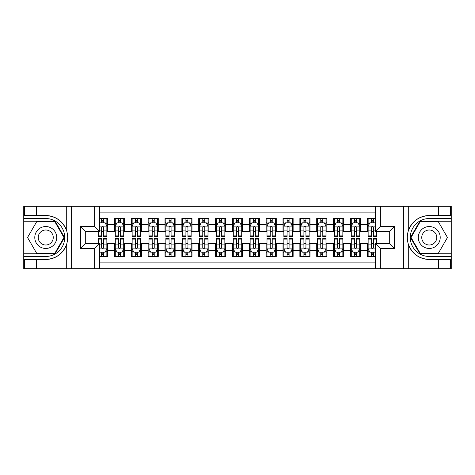 <?xml version="1.0" encoding="UTF-8"?>
<svg xmlns="http://www.w3.org/2000/svg" width="475" height="475" viewBox="0 0 475 475"><rect width="100%" height="100%" fill="white"/><g stroke="black" fill="none" stroke-linecap="round" stroke-linejoin="round"><path stroke-width="0.71" d="M99.691 268.684L375.309 268.684L375.309 243.485L389.298 243.485L389.298 231.515L375.309 231.515L375.309 206.316L99.691 206.316L99.691 231.515L85.702 231.515L85.702 243.485L99.691 243.485L99.691 268.684L36.48 268.684L36.48 259.457L45.748 259.457C56.068 258.833 63.056 253.686 66.714 244.019C68.002 239.679 68.002 235.333 66.714 230.981C63.056 221.314 56.068 216.167 45.748 215.543L36.48 215.543L36.48 206.316L23.75 206.316L23.75 253.769L55.142 253.769L64.535 237.5L55.142 221.231L23.75 221.231M375.309 218.536L367.3 218.536L367.3 224.687L360.561 224.687L360.561 231.432L367.3 231.432L367.3 224.687M360.561 224.687L360.561 218.536L350.443 218.536L350.443 224.687L343.698 224.687L343.698 231.432L350.443 231.432L350.443 224.687M343.698 224.687L343.698 218.536L333.587 218.536L333.587 224.687L326.842 224.687L326.842 231.432L333.587 231.432L333.587 224.687M326.842 224.687L326.842 218.536L316.73 218.536L316.73 224.687L309.985 224.687L309.985 231.432L316.73 231.432L316.73 224.687M309.985 224.687L309.985 218.536L299.873 218.536L299.873 224.687L293.128 224.687L293.128 231.432L299.873 231.432L299.873 224.687M293.128 224.687L293.128 218.536L283.017 218.536L283.017 224.687L276.272 224.687L276.272 231.432L283.017 231.432L283.017 224.687M276.272 224.687L276.272 218.536L266.154 218.536L266.154 224.687L259.415 224.687L259.415 231.432L266.154 231.432L266.154 224.687M259.415 224.687L259.415 218.536L249.298 218.536L249.298 224.687L242.559 224.687L242.559 231.432L249.298 231.432L249.298 224.687M242.559 224.687L242.559 218.536L232.441 218.536L232.441 224.687L225.702 224.687L225.702 231.432L232.441 231.432L232.441 224.687M225.702 224.687L225.702 218.536L215.585 218.536L215.585 224.687L208.846 224.687L208.846 231.432L215.585 231.432L215.585 224.687M208.846 224.687L208.846 218.536L198.728 218.536L198.728 224.687L191.983 224.687L191.983 231.432L198.728 231.432L198.728 224.687M191.983 224.687L191.983 218.536L181.872 218.536L181.872 224.687L175.127 224.687L175.127 231.432L181.872 231.432L181.872 224.687M175.127 224.687L175.127 218.536L165.015 218.536L165.015 224.687L158.27 224.687L158.27 231.432L165.015 231.432L165.015 224.687M158.27 224.687L158.27 218.536L148.158 218.536L148.158 224.687L141.413 224.687L141.413 231.432L148.158 231.432L148.158 224.687M141.413 224.687L141.413 218.536L131.302 218.536L131.302 224.687L124.557 224.687L124.557 231.432L131.302 231.432L131.302 224.687M124.557 224.687L124.557 218.536L114.439 218.536L114.439 231.432L107.7 231.432L107.7 218.536L99.691 218.536M99.691 256.464L107.7 256.464L107.7 243.568L114.439 243.568L114.439 256.464L124.557 256.464L124.557 243.568L131.302 243.568L131.302 250.313L124.557 250.313M131.302 250.313L131.302 256.464L141.413 256.464L141.413 243.568L148.158 243.568L148.158 250.313L141.413 250.313M148.158 250.313L148.158 256.464L158.27 256.464L158.27 243.568L165.015 243.568L165.015 250.313L158.27 250.313M165.015 250.313L165.015 256.464L175.127 256.464L175.127 243.568L181.872 243.568L181.872 250.313L175.127 250.313M181.872 250.313L181.872 256.464L191.983 256.464L191.983 243.568L198.728 243.568L198.728 250.313L191.983 250.313M198.728 250.313L198.728 256.464L208.846 256.464L208.846 243.568L215.585 243.568L215.585 250.313L208.846 250.313M215.585 250.313L215.585 256.464L225.702 256.464L225.702 243.568L232.441 243.568L232.441 250.313L225.702 250.313M232.441 250.313L232.441 256.464L242.559 256.464L242.559 243.568L249.298 243.568L249.298 250.313L242.559 250.313M249.298 250.313L249.298 256.464L259.415 256.464L259.415 243.568L266.154 243.568L266.154 250.313L259.415 250.313M266.154 250.313L266.154 256.464L276.272 256.464L276.272 243.568L283.017 243.568L283.017 250.313L276.272 250.313M283.017 250.313L283.017 256.464L293.128 256.464L293.128 243.568L299.873 243.568L299.873 250.313L293.128 250.313M299.873 250.313L299.873 256.464L309.985 256.464L309.985 243.568L316.73 243.568L316.73 250.313L309.985 250.313M316.73 250.313L316.73 256.464L326.842 256.464L326.842 243.568L333.587 243.568L333.587 250.313L326.842 250.313M333.587 250.313L333.587 256.464L343.698 256.464L343.698 243.568L350.443 243.568L350.443 250.313L343.698 250.313M350.443 250.313L350.443 256.464L360.561 256.464L360.561 243.568L367.3 243.568L367.3 250.313L360.561 250.313M375.309 212.889L99.691 212.889M99.691 262.111L375.309 262.111M367.3 250.313L367.3 256.464L375.309 256.464M85.785 231.515L85.785 243.485M389.215 243.485L389.215 231.515M101.632 222.751L103.651 222.751M106.857 222.751L107.7 222.751M101.632 231.266L103.651 231.266M106.857 231.266L107.7 231.266M101.632 243.734L103.651 243.734M106.857 243.734L107.7 243.734M101.632 252.249L103.651 252.249M106.857 252.249L107.7 252.249M114.439 231.266L115.282 231.266M118.489 231.266L120.513 231.266M123.714 231.266L124.557 231.266M114.439 222.751L115.282 222.751M118.489 222.751L120.513 222.751M123.714 222.751L124.557 222.751M114.439 243.734L115.282 243.734M118.489 243.734L120.513 243.734M123.714 243.734L124.557 243.734M114.439 252.249L115.282 252.249M118.489 252.249L120.513 252.249M123.714 252.249L124.557 252.249M131.302 243.734L132.145 243.734M135.345 243.734L137.37 243.734M140.57 243.734L141.413 243.734M131.302 252.249L132.145 252.249M135.345 252.249L137.37 252.249M140.57 252.249L141.413 252.249M131.302 222.751L132.145 222.751M135.345 222.751L137.37 222.751M140.57 222.751L141.413 222.751M131.302 231.266L132.145 231.266M135.345 231.266L137.37 231.266M140.57 231.266L141.413 231.266M148.158 243.734L149.002 243.734M152.202 243.734L154.227 243.734M157.427 243.734L158.27 243.734M148.158 252.249L149.002 252.249M152.202 252.249L154.227 252.249M157.427 252.249L158.27 252.249M148.158 222.751L149.002 222.751M152.202 222.751L154.227 222.751M157.427 222.751L158.27 222.751M148.158 231.266L149.002 231.266M152.202 231.266L154.227 231.266M157.427 231.266L158.27 231.266M165.015 243.734L165.858 243.734M169.058 243.734L171.083 243.734M174.283 243.734L175.127 243.734M165.015 252.249L165.858 252.249M169.058 252.249L171.083 252.249M174.283 252.249L175.127 252.249M165.015 222.751L165.858 222.751M169.058 222.751L171.083 222.751M174.283 222.751L175.127 222.751M165.015 231.266L165.858 231.266M169.058 231.266L171.083 231.266M174.283 231.266L175.127 231.266M181.872 243.734L182.715 243.734M185.915 243.734L187.94 243.734M191.14 243.734L191.983 243.734M181.872 252.249L182.715 252.249M185.915 252.249L187.94 252.249M191.14 252.249L191.983 252.249M181.872 222.751L182.715 222.751M185.915 222.751L187.94 222.751M191.14 222.751L191.983 222.751M181.872 231.266L182.715 231.266M185.915 231.266L187.94 231.266M191.14 231.266L191.983 231.266M198.728 243.734L199.571 243.734M202.772 243.734L204.796 243.734M208.002 243.734L208.846 243.734M198.728 252.249L199.571 252.249M202.772 252.249L204.796 252.249M208.002 252.249L208.846 252.249M198.728 222.751L199.571 222.751M202.772 222.751L204.796 222.751M208.002 222.751L208.846 222.751M198.728 231.266L199.571 231.266M202.772 231.266L204.796 231.266M208.002 231.266L208.846 231.266M215.585 243.734L216.428 243.734M219.634 243.734L221.653 243.734M224.859 243.734L225.702 243.734M215.585 252.249L216.428 252.249M219.634 252.249L221.653 252.249M224.859 252.249L225.702 252.249M215.585 222.751L216.428 222.751M219.634 222.751L221.653 222.751M224.859 222.751L225.702 222.751M215.585 231.266L216.428 231.266M219.634 231.266L221.653 231.266M224.859 231.266L225.702 231.266M232.441 243.734L233.284 243.734M236.491 243.734L238.509 243.734M241.716 243.734L242.559 243.734M232.441 252.249L233.284 252.249M236.491 252.249L238.509 252.249M241.716 252.249L242.559 252.249M232.441 222.751L233.284 222.751M236.491 222.751L238.509 222.751M241.716 222.751L242.559 222.751M232.441 231.266L233.284 231.266M236.491 231.266L238.509 231.266M241.716 231.266L242.559 231.266M249.298 243.734L250.141 243.734M253.347 243.734L255.366 243.734M258.572 243.734L259.415 243.734M249.298 252.249L250.141 252.249M253.347 252.249L255.366 252.249M258.572 252.249L259.415 252.249M249.298 222.751L250.141 222.751M253.347 222.751L255.366 222.751M258.572 222.751L259.415 222.751M249.298 231.266L250.141 231.266M253.347 231.266L255.366 231.266M258.572 231.266L259.415 231.266M266.154 243.734L266.998 243.734M270.204 243.734L272.228 243.734M275.429 243.734L276.272 243.734M266.154 252.249L266.998 252.249M270.204 252.249L272.228 252.249M275.429 252.249L276.272 252.249M266.154 222.751L266.998 222.751M270.204 222.751L272.228 222.751M275.429 222.751L276.272 222.751M266.154 231.266L266.998 231.266M270.204 231.266L272.228 231.266M275.429 231.266L276.272 231.266M283.017 243.734L283.86 243.734M287.06 243.734L289.085 243.734M292.285 243.734L293.128 243.734M283.017 252.249L283.86 252.249M287.06 252.249L289.085 252.249M292.285 252.249L293.128 252.249M283.017 222.751L283.86 222.751M287.06 222.751L289.085 222.751M292.285 222.751L293.128 222.751M283.017 231.266L283.86 231.266M287.06 231.266L289.085 231.266M292.285 231.266L293.128 231.266M299.873 243.734L300.717 243.734M303.917 243.734L305.942 243.734M309.142 243.734L309.985 243.734M299.873 252.249L300.717 252.249M303.917 252.249L305.942 252.249M309.142 252.249L309.985 252.249M299.873 222.751L300.717 222.751M303.917 222.751L305.942 222.751M309.142 222.751L309.985 222.751M299.873 231.266L300.717 231.266M303.917 231.266L305.942 231.266M309.142 231.266L309.985 231.266M316.73 243.734L317.573 243.734M320.773 243.734L322.798 243.734M325.998 243.734L326.842 243.734M316.73 252.249L317.573 252.249M320.773 252.249L322.798 252.249M325.998 252.249L326.842 252.249M316.73 222.751L317.573 222.751M320.773 222.751L322.798 222.751M325.998 222.751L326.842 222.751M316.73 231.266L317.573 231.266M320.773 231.266L322.798 231.266M325.998 231.266L326.842 231.266M333.587 243.734L334.43 243.734M337.63 243.734L339.655 243.734M342.855 243.734L343.698 243.734M333.587 252.249L334.43 252.249M337.63 252.249L339.655 252.249M342.855 252.249L343.698 252.249M333.587 222.751L334.43 222.751M337.63 222.751L339.655 222.751M342.855 222.751L343.698 222.751M333.587 231.266L334.43 231.266M337.63 231.266L339.655 231.266M342.855 231.266L343.698 231.266M350.443 243.734L351.286 243.734M354.487 243.734L356.511 243.734M359.718 243.734L360.561 243.734M350.443 252.249L351.286 252.249M354.487 252.249L356.511 252.249M359.718 252.249L360.561 252.249M350.443 222.751L351.286 222.751M354.487 222.751L356.511 222.751M359.718 222.751L360.561 222.751M350.443 231.266L351.286 231.266M354.487 231.266L356.511 231.266M359.718 231.266L360.561 231.266M367.3 243.734L368.143 243.734M371.349 243.734L373.368 243.734M367.3 252.249L368.143 252.249M371.349 252.249L373.368 252.249M367.3 222.751L368.143 222.751M371.349 222.751L373.368 222.751M367.3 231.266L368.143 231.266M371.349 231.266L373.368 231.266M103.651 220.727L101.632 220.727M98.426 235.113L98.426 236.491L101.632 236.491L101.632 235.113L98.426 235.113L98.426 231.515M105.634 223.761L106.857 223.761L106.857 236.491L103.651 236.491L103.651 227.472C102.98 226.171 102.303 226.171 101.632 227.472L101.632 235.113M106.857 223.761L106.857 218.536M106.857 226.207L105.171 222.834L100.112 222.834L99.691 223.678M101.632 222.834L101.632 218.536M103.651 218.536L103.651 222.834M101.632 254.273L103.651 254.273M99.691 251.322L100.112 252.166L105.171 252.166L106.857 248.793L106.857 238.509L103.651 238.509L103.651 239.887L106.857 239.887M106.857 248.793L106.857 256.464M98.426 243.485L98.426 238.509L101.632 238.509L101.632 247.528C102.303 248.829 102.98 248.829 103.651 247.528L103.651 239.887M103.651 252.166L103.651 256.464M101.632 256.464L101.632 252.166M51.229 228.012A10.955 10.955 0 0 0 36.26 232.02A10.955 10.955 0 0 0 40.268 246.988A10.955 10.955 0 0 0 55.237 242.98A10.955 10.955 0 0 0 51.229 228.012M49.501 231.004A7.499 7.499 0 0 0 39.253 233.748A7.499 7.499 0 0 0 41.996 243.996A7.499 7.499 0 0 0 52.244 241.252A7.499 7.499 0 0 0 49.501 231.004M54.851 253.264L36.646 253.264L27.55 237.5L36.646 221.736L54.851 221.736L63.947 237.5L54.851 253.264M434.732 228.012A10.955 10.955 0 0 0 419.763 232.02A10.955 10.955 0 0 0 423.771 246.988A10.955 10.955 0 0 0 438.74 242.98A10.955 10.955 0 0 0 434.732 228.012M433.004 231.004A7.499 7.499 0 0 0 422.756 233.748A7.499 7.499 0 0 0 425.499 243.996A7.499 7.499 0 0 0 435.747 241.252A7.499 7.499 0 0 0 433.004 231.004M438.354 253.264L420.149 253.264L411.053 237.5L420.149 221.736L438.354 221.736L447.45 237.5L438.354 253.264M94.632 268.684L94.632 248.544L80.643 248.544L80.643 226.456L94.632 226.456L94.632 206.316L71.624 206.316L71.624 268.684M45.748 215.543A21.957 21.957 0 0 1 66.714 230.981L66.714 206.316L36.48 206.316M36.48 268.684L23.75 268.684L23.75 253.769M23.75 256.464L45.748 256.464A18.964 18.964 0 0 0 64.713 237.5A18.964 18.964 0 0 0 45.748 218.536L23.75 218.536M45.748 259.457A21.957 21.957 0 0 0 66.714 244.019L66.714 268.684M66.714 206.316L71.624 206.316M94.632 206.316L99.691 206.316M36.48 259.457L24.676 259.457L24.676 268.684M36.48 215.543L24.676 215.543L24.676 206.316M94.632 248.544L99.691 243.485M80.643 248.544L85.702 243.485M80.643 226.456L85.702 231.515M94.632 226.456L99.691 231.515M375.309 206.316L438.52 206.316L438.52 215.543L429.252 215.543C418.932 216.167 411.944 221.314 408.286 230.981C406.998 235.321 406.998 239.667 408.286 244.019C411.944 253.686 418.932 258.833 429.252 259.457L438.52 259.457L438.52 268.684L451.25 268.684L451.25 221.231L419.858 221.231L410.465 237.5L419.858 253.769L451.25 253.769M380.368 206.316L380.368 226.456L394.357 226.456L394.357 248.544L380.368 248.544L380.368 268.684L403.376 268.684L403.376 206.316M408.286 244.019L408.286 268.684L438.52 268.684M438.52 206.316L451.25 206.316L451.25 221.231M451.25 218.536L429.252 218.536A18.964 18.964 0 0 0 410.287 237.5A18.964 18.964 0 0 0 429.252 256.464L451.25 256.464M429.252 215.543A21.957 21.957 0 0 0 407.295 237.5A21.957 21.957 0 0 0 429.252 259.457M408.286 268.684L403.376 268.684M380.368 268.684L375.309 268.684M438.52 215.543L450.324 215.543L450.324 206.316M438.52 259.457L450.324 259.457L450.324 268.684M380.368 226.456L375.309 231.515M394.357 226.456L389.298 231.515M394.357 248.544L389.298 243.485M380.368 248.544L375.309 243.485M120.513 220.727L118.489 220.727M123.714 235.113L120.513 235.113L120.513 236.491L123.714 236.491L123.714 226.207L122.028 222.834L116.969 222.834L115.282 226.207L115.282 236.491L118.489 236.491L118.489 235.113L115.282 235.113M115.282 226.207L115.282 218.536M123.714 226.207L123.714 218.536M118.489 222.834L118.489 218.536M120.513 218.536L120.513 222.834M120.513 235.113L120.513 227.472C119.837 226.171 119.166 226.171 118.489 227.472L118.489 235.113M137.37 220.727L135.345 220.727M140.57 235.113L137.37 235.113L137.37 236.491L140.57 236.491L140.57 226.207L138.884 222.834L133.825 222.834L132.145 226.207L132.145 236.491L135.345 236.491L135.345 235.113L132.145 235.113M132.145 226.207L132.145 218.536M140.57 226.207L140.57 218.536M135.345 222.834L135.345 218.536M137.37 218.536L137.37 222.834M137.37 235.113L137.37 227.472C136.693 226.171 136.022 226.171 135.345 227.472L135.345 235.113M154.227 220.727L152.202 220.727M157.427 235.113L154.227 235.113L154.227 236.491L157.427 236.491L157.427 226.207L155.741 222.834L150.688 222.834L149.002 226.207L149.002 236.491L152.202 236.491L152.202 235.113L149.002 235.113M149.002 226.207L149.002 218.536M157.427 226.207L157.427 218.536M152.202 222.834L152.202 218.536M154.227 218.536L154.227 222.834M154.227 235.113L154.227 227.472C153.55 226.171 152.879 226.171 152.202 227.472L152.202 235.113M171.083 220.727L169.058 220.727M174.283 235.113L171.083 235.113L171.083 236.491L174.283 236.491L174.283 226.207L172.597 222.834L167.544 222.834L165.858 226.207L165.858 236.491L169.058 236.491L169.058 235.113L165.858 235.113M165.858 226.207L165.858 218.536M174.283 226.207L174.283 218.536M169.058 222.834L169.058 218.536M171.083 218.536L171.083 222.834M171.083 235.113L171.083 227.472C170.406 226.171 169.735 226.171 169.058 227.472L169.058 235.113M118.489 254.273L120.513 254.273M115.282 239.887L118.489 239.887L118.489 238.509L115.282 238.509L115.282 248.793L116.969 252.166L122.028 252.166L123.714 248.793L123.714 238.509L120.513 238.509L120.513 239.887L123.714 239.887M123.714 248.793L123.714 256.464M115.282 248.793L115.282 256.464M120.513 252.166L120.513 256.464M118.489 256.464L118.489 252.166M118.489 239.887L118.489 247.528C119.16 248.829 119.837 248.829 120.513 247.528L120.513 239.887M135.345 254.273L137.37 254.273M132.145 239.887L135.345 239.887L135.345 238.509L132.145 238.509L132.145 248.793L133.825 252.166L138.884 252.166L140.57 248.793L140.57 238.509L137.37 238.509L137.37 239.887L140.57 239.887M140.57 248.793L140.57 256.464M132.145 248.793L132.145 256.464M137.37 252.166L137.37 256.464M135.345 256.464L135.345 252.166M135.345 239.887L135.345 247.528C136.016 248.829 136.693 248.829 137.37 247.528L137.37 239.887M152.202 254.273L154.227 254.273M149.002 239.887L152.202 239.887L152.202 238.509L149.002 238.509L149.002 248.793L150.688 252.166L155.741 252.166L157.427 248.793L157.427 238.509L154.227 238.509L154.227 239.887L157.427 239.887M157.427 248.793L157.427 256.464M149.002 248.793L149.002 256.464M154.227 252.166L154.227 256.464M152.202 256.464L152.202 252.166M152.202 239.887L152.202 247.528C152.873 248.829 153.55 248.829 154.227 247.528L154.227 239.887M169.058 254.273L171.083 254.273M165.858 239.887L169.058 239.887L169.058 238.509L165.858 238.509L165.858 248.793L167.544 252.166L172.597 252.166L174.283 248.793L174.283 238.509L171.083 238.509L171.083 239.887L174.283 239.887M174.283 248.793L174.283 256.464M165.858 248.793L165.858 256.464M171.083 252.166L171.083 256.464M169.058 256.464L169.058 252.166M169.058 239.887L169.058 247.528C169.735 248.829 170.406 248.829 171.083 247.528L171.083 239.887M187.94 220.727L185.915 220.727M191.14 235.113L187.94 235.113L187.94 236.491L191.14 236.491L191.14 226.207L189.46 222.834L184.401 222.834L182.715 226.207L182.715 236.491L185.915 236.491L185.915 235.113L182.715 235.113M182.715 226.207L182.715 218.536M191.14 226.207L191.14 218.536M185.915 222.834L185.915 218.536M187.94 218.536L187.94 222.834M187.94 235.113L187.94 227.472C187.269 226.171 186.592 226.171 185.915 227.472L185.915 235.113M185.915 254.273L187.94 254.273M182.715 239.887L185.915 239.887L185.915 238.509L182.715 238.509L182.715 248.793L184.401 252.166L189.46 252.166L191.14 248.793L191.14 238.509L187.94 238.509L187.94 239.887L191.14 239.887M191.14 248.793L191.14 256.464M182.715 248.793L182.715 256.464M187.94 252.166L187.94 256.464M185.915 256.464L185.915 252.166M185.915 239.887L185.915 247.528C186.592 248.829 187.263 248.829 187.94 247.528L187.94 239.887M204.796 220.727L202.772 220.727M208.002 235.113L204.796 235.113L204.796 236.491L208.002 236.491L208.002 226.207L206.316 222.834L201.257 222.834L199.571 226.207L199.571 236.491L202.772 236.491L202.772 235.113L199.571 235.113M199.571 226.207L199.571 218.536M208.002 226.207L208.002 218.536M202.772 222.834L202.772 218.536M204.796 218.536L204.796 222.834M204.796 235.113L204.796 227.472C204.125 226.171 203.448 226.171 202.772 227.472L202.772 235.113M202.772 254.273L204.796 254.273M199.571 239.887L202.772 239.887L202.772 238.509L199.571 238.509L199.571 248.793L201.257 252.166L206.316 252.166L208.002 248.793L208.002 238.509L204.796 238.509L204.796 239.887L208.002 239.887M208.002 248.793L208.002 256.464M199.571 248.793L199.571 256.464M204.796 252.166L204.796 256.464M202.772 256.464L202.772 252.166M202.772 239.887L202.772 247.528C203.448 248.829 204.119 248.829 204.796 247.528L204.796 239.887M221.653 220.727L219.634 220.727M224.859 235.113L221.653 235.113L221.653 236.491L224.859 236.491L224.859 226.207L223.173 222.834L218.114 222.834L216.428 226.207L216.428 236.491L219.634 236.491L219.634 235.113L216.428 235.113M216.428 226.207L216.428 218.536M224.859 226.207L224.859 218.536M219.634 222.834L219.634 218.536M221.653 218.536L221.653 222.834M221.653 235.113L221.653 227.472C220.982 226.171 220.305 226.171 219.634 227.472L219.634 235.113M219.634 254.273L221.653 254.273M216.428 239.887L219.634 239.887L219.634 238.509L216.428 238.509L216.428 248.793L218.114 252.166L223.173 252.166L224.859 248.793L224.859 238.509L221.653 238.509L221.653 239.887L224.859 239.887M224.859 248.793L224.859 256.464M216.428 248.793L216.428 256.464M221.653 252.166L221.653 256.464M219.634 256.464L219.634 252.166M219.634 239.887L219.634 247.528C220.305 248.829 220.982 248.829 221.653 247.528L221.653 239.887M238.509 220.727L236.491 220.727M241.716 235.113L238.509 235.113L238.509 236.491L241.716 236.491L241.716 226.207L240.029 222.834L234.971 222.834L233.284 226.207L233.284 236.491L236.491 236.491L236.491 235.113L233.284 235.113M233.284 226.207L233.284 218.536M241.716 226.207L241.716 218.536M236.491 222.834L236.491 218.536M238.509 218.536L238.509 222.834M238.509 235.113L238.509 227.472C237.838 226.171 237.162 226.171 236.491 227.472L236.491 235.113M236.491 254.273L238.509 254.273M233.284 239.887L236.491 239.887L236.491 238.509L233.284 238.509L233.284 248.793L234.971 252.166L240.029 252.166L241.716 248.793L241.716 238.509L238.509 238.509L238.509 239.887L241.716 239.887M241.716 248.793L241.716 256.464M233.284 248.793L233.284 256.464M238.509 252.166L238.509 256.464M236.491 256.464L236.491 252.166M236.491 239.887L236.491 247.528C237.162 248.829 237.838 248.829 238.509 247.528L238.509 239.887M255.366 220.727L253.347 220.727M258.572 235.113L255.366 235.113L255.366 236.491L258.572 236.491L258.572 226.207L256.886 222.834L251.827 222.834L250.141 226.207L250.141 236.491L253.347 236.491L253.347 235.113L250.141 235.113M250.141 226.207L250.141 218.536M258.572 226.207L258.572 218.536M253.347 222.834L253.347 218.536M255.366 218.536L255.366 222.834M255.366 235.113L255.366 227.472C254.695 226.171 254.018 226.171 253.347 227.472L253.347 235.113M253.347 254.273L255.366 254.273M250.141 239.887L253.347 239.887L253.347 238.509L250.141 238.509L250.141 248.793L251.827 252.166L256.886 252.166L258.572 248.793L258.572 238.509L255.366 238.509L255.366 239.887L258.572 239.887M258.572 248.793L258.572 256.464M250.141 248.793L250.141 256.464M255.366 252.166L255.366 256.464M253.347 256.464L253.347 252.166M253.347 239.887L253.347 247.528C254.018 248.829 254.695 248.829 255.366 247.528L255.366 239.887M272.228 220.727L270.204 220.727M275.429 235.113L272.228 235.113L272.228 236.491L275.429 236.491L275.429 226.207L273.743 222.834L268.684 222.834L266.998 226.207L266.998 236.491L270.204 236.491L270.204 235.113L266.998 235.113M266.998 226.207L266.998 218.536M275.429 226.207L275.429 218.536M270.204 222.834L270.204 218.536M272.228 218.536L272.228 222.834M272.228 235.113L272.228 227.472C271.552 226.171 270.881 226.171 270.204 227.472L270.204 235.113M270.204 254.273L272.228 254.273M266.998 239.887L270.204 239.887L270.204 238.509L266.998 238.509L266.998 248.793L268.684 252.166L273.743 252.166L275.429 248.793L275.429 238.509L272.228 238.509L272.228 239.887L275.429 239.887M275.429 248.793L275.429 256.464M266.998 248.793L266.998 256.464M272.228 252.166L272.228 256.464M270.204 256.464L270.204 252.166M270.204 239.887L270.204 247.528C270.875 248.829 271.552 248.829 272.228 247.528L272.228 239.887M289.085 220.727L287.06 220.727M292.285 235.113L289.085 235.113L289.085 236.491L292.285 236.491L292.285 226.207L290.599 222.834L285.54 222.834L283.86 226.207L283.86 236.491L287.06 236.491L287.06 235.113L283.86 235.113M283.86 226.207L283.86 218.536M292.285 226.207L292.285 218.536M287.06 222.834L287.06 218.536M289.085 218.536L289.085 222.834M289.085 235.113L289.085 227.472C288.408 226.171 287.737 226.171 287.06 227.472L287.06 235.113M287.06 254.273L289.085 254.273M283.86 239.887L287.06 239.887L287.06 238.509L283.86 238.509L283.86 248.793L285.54 252.166L290.599 252.166L292.285 248.793L292.285 238.509L289.085 238.509L289.085 239.887L292.285 239.887M292.285 248.793L292.285 256.464M283.86 248.793L283.86 256.464M289.085 252.166L289.085 256.464M287.06 256.464L287.06 252.166M287.06 239.887L287.06 247.528C287.731 248.829 288.408 248.829 289.085 247.528L289.085 239.887M305.942 220.727L303.917 220.727M309.142 235.113L305.942 235.113L305.942 236.491L309.142 236.491L309.142 226.207L307.456 222.834L302.403 222.834L300.717 226.207L300.717 236.491L303.917 236.491L303.917 235.113L300.717 235.113M300.717 226.207L300.717 218.536M309.142 226.207L309.142 218.536M303.917 222.834L303.917 218.536M305.942 218.536L305.942 222.834M305.942 235.113L305.942 227.472C305.265 226.171 304.594 226.171 303.917 227.472L303.917 235.113M303.917 254.273L305.942 254.273M300.717 239.887L303.917 239.887L303.917 238.509L300.717 238.509L300.717 248.793L302.403 252.166L307.456 252.166L309.142 248.793L309.142 238.509L305.942 238.509L305.942 239.887L309.142 239.887M309.142 248.793L309.142 256.464M300.717 248.793L300.717 256.464M305.942 252.166L305.942 256.464M303.917 256.464L303.917 252.166M303.917 239.887L303.917 247.528C304.594 248.829 305.265 248.829 305.942 247.528L305.942 239.887M322.798 220.727L320.773 220.727M325.998 235.113L322.798 235.113L322.798 236.491L325.998 236.491L325.998 226.207L324.312 222.834L319.259 222.834L317.573 226.207L317.573 236.491L320.773 236.491L320.773 235.113L317.573 235.113M317.573 226.207L317.573 218.536M325.998 226.207L325.998 218.536M320.773 222.834L320.773 218.536M322.798 218.536L322.798 222.834M322.798 235.113L322.798 227.472C322.127 226.171 321.45 226.171 320.773 227.472L320.773 235.113M320.773 254.273L322.798 254.273M317.573 239.887L320.773 239.887L320.773 238.509L317.573 238.509L317.573 248.793L319.259 252.166L324.312 252.166L325.998 248.793L325.998 238.509L322.798 238.509L322.798 239.887L325.998 239.887M325.998 248.793L325.998 256.464M317.573 248.793L317.573 256.464M322.798 252.166L322.798 256.464M320.773 256.464L320.773 252.166M320.773 239.887L320.773 247.528C321.45 248.829 322.121 248.829 322.798 247.528L322.798 239.887M339.655 220.727L337.63 220.727M342.855 235.113L339.655 235.113L339.655 236.491L342.855 236.491L342.855 226.207L341.175 222.834L336.116 222.834L334.43 226.207L334.43 236.491L337.63 236.491L337.63 235.113L334.43 235.113M334.43 226.207L334.43 218.536M342.855 226.207L342.855 218.536M337.63 222.834L337.63 218.536M339.655 218.536L339.655 222.834M339.655 235.113L339.655 227.472C338.984 226.171 338.307 226.171 337.63 227.472L337.63 235.113M337.63 254.273L339.655 254.273M334.43 239.887L337.63 239.887L337.63 238.509L334.43 238.509L334.43 248.793L336.116 252.166L341.175 252.166L342.855 248.793L342.855 238.509L339.655 238.509L339.655 239.887L342.855 239.887M342.855 248.793L342.855 256.464M334.43 248.793L334.43 256.464M339.655 252.166L339.655 256.464M337.63 256.464L337.63 252.166M337.63 239.887L337.63 247.528C338.307 248.829 338.978 248.829 339.655 247.528L339.655 239.887M356.511 220.727L354.487 220.727M359.718 235.113L356.511 235.113L356.511 236.491L359.718 236.491L359.718 226.207L358.031 222.834L352.973 222.834L351.286 226.207L351.286 236.491L354.487 236.491L354.487 235.113L351.286 235.113M351.286 226.207L351.286 218.536M359.718 226.207L359.718 218.536M354.487 222.834L354.487 218.536M356.511 218.536L356.511 222.834M356.511 235.113L356.511 227.472C355.84 226.171 355.163 226.171 354.487 227.472L354.487 235.113M354.487 254.273L356.511 254.273M351.286 239.887L354.487 239.887L354.487 238.509L351.286 238.509L351.286 248.793L352.973 252.166L358.031 252.166L359.718 248.793L359.718 238.509L356.511 238.509L356.511 239.887L359.718 239.887M359.718 248.793L359.718 256.464M351.286 248.793L351.286 256.464M356.511 252.166L356.511 256.464M354.487 256.464L354.487 252.166M354.487 239.887L354.487 247.528C355.163 248.829 355.834 248.829 356.511 247.528L356.511 239.887M373.368 220.727L371.349 220.727M375.309 223.678L374.888 222.834L369.829 222.834L368.143 226.207L368.143 236.491L371.349 236.491L371.349 235.113L368.143 235.113M368.143 226.207L368.143 218.536M376.574 231.515L376.574 236.491L373.368 236.491L373.368 227.472C372.697 226.171 372.02 226.171 371.349 227.472L371.349 235.113M371.349 222.834L371.349 218.536M373.368 218.536L373.368 222.834M371.349 254.273L373.368 254.273M376.574 239.887L376.574 238.509L373.368 238.509L373.368 239.887L376.574 239.887L376.574 243.485M369.366 251.239L368.143 251.239L368.143 238.509L371.349 238.509L371.349 247.528C372.02 248.829 372.697 248.829 373.368 247.528L373.368 239.887M368.143 251.239L368.143 256.464M368.143 248.793L369.829 252.166L374.888 252.166L375.309 251.322M373.368 252.166L373.368 256.464M371.349 256.464L371.349 252.166M114.439 250.313L107.7 250.313M114.439 224.687L107.7 224.687M106.816 226.124L99.691 226.124M106.857 235.113L103.651 235.113M101.632 230.114L99.691 230.114M106.857 230.114L103.651 230.114M103.651 221.801L101.632 221.801M99.691 248.876L106.816 248.876M106.857 251.239L105.634 251.239M98.426 239.887L101.632 239.887M103.651 244.886L106.857 244.886M99.691 244.886L101.632 244.886M101.632 253.199L103.651 253.199M408.286 206.316L408.286 230.981M123.672 226.124L115.33 226.124M115.282 223.761L116.506 223.761M122.491 223.761L123.714 223.761M118.489 230.114L115.282 230.114M123.714 230.114L120.513 230.114M120.513 221.801L118.489 221.801M140.529 226.124L132.187 226.124M132.145 223.761L133.362 223.761M139.347 223.761L140.57 223.761M135.345 230.114L132.145 230.114M140.57 230.114L137.37 230.114M137.37 221.801L135.345 221.801M157.385 226.124L149.043 226.124M149.002 223.761L150.219 223.761M156.204 223.761L157.427 223.761M152.202 230.114L149.002 230.114M157.427 230.114L154.227 230.114M154.227 221.801L152.202 221.801M174.242 226.124L165.9 226.124M165.858 223.761L167.081 223.761M173.066 223.761L174.283 223.761M169.058 230.114L165.858 230.114M174.283 230.114L171.083 230.114M171.083 221.801L169.058 221.801M115.33 248.876L123.672 248.876M123.714 251.239L122.491 251.239M116.506 251.239L115.282 251.239M120.513 244.886L123.714 244.886M115.282 244.886L118.489 244.886M118.489 253.199L120.513 253.199M132.187 248.876L140.529 248.876M140.57 251.239L139.347 251.239M133.362 251.239L132.145 251.239M137.37 244.886L140.57 244.886M132.145 244.886L135.345 244.886M135.345 253.199L137.37 253.199M149.043 248.876L157.385 248.876M157.427 251.239L156.204 251.239M150.219 251.239L149.002 251.239M154.227 244.886L157.427 244.886M149.002 244.886L152.202 244.886M152.202 253.199L154.227 253.199M165.9 248.876L174.242 248.876M174.283 251.239L173.066 251.239M167.081 251.239L165.858 251.239M171.083 244.886L174.283 244.886M165.858 244.886L169.058 244.886M169.058 253.199L171.083 253.199M191.098 226.124L182.756 226.124M182.715 223.761L183.938 223.761M189.923 223.761L191.14 223.761M185.915 230.114L182.715 230.114M191.14 230.114L187.94 230.114M187.94 221.801L185.915 221.801M182.756 248.876L191.098 248.876M191.14 251.239L189.923 251.239M183.938 251.239L182.715 251.239M187.94 244.886L191.14 244.886M182.715 244.886L185.915 244.886M185.915 253.199L187.94 253.199M207.955 226.124L199.613 226.124M199.571 223.761L200.794 223.761M206.779 223.761L208.002 223.761M202.772 230.114L199.571 230.114M208.002 230.114L204.796 230.114M204.796 221.801L202.772 221.801M199.613 248.876L207.955 248.876M208.002 251.239L206.779 251.239M200.794 251.239L199.571 251.239M204.796 244.886L208.002 244.886M199.571 244.886L202.772 244.886M202.772 253.199L204.796 253.199M224.817 226.124L216.469 226.124M216.428 223.761L217.651 223.761M223.636 223.761L224.859 223.761M219.634 230.114L216.428 230.114M224.859 230.114L221.653 230.114M221.653 221.801L219.634 221.801M216.469 248.876L224.817 248.876M224.859 251.239L223.636 251.239M217.651 251.239L216.428 251.239M221.653 244.886L224.859 244.886M216.428 244.886L219.634 244.886M219.634 253.199L221.653 253.199M241.674 226.124L233.326 226.124M233.284 223.761L234.507 223.761M240.493 223.761L241.716 223.761M236.491 230.114L233.284 230.114M241.716 230.114L238.509 230.114M238.509 221.801L236.491 221.801M233.326 248.876L241.674 248.876M241.716 251.239L240.493 251.239M234.507 251.239L233.284 251.239M238.509 244.886L241.716 244.886M233.284 244.886L236.491 244.886M236.491 253.199L238.509 253.199M258.531 226.124L250.183 226.124M250.141 223.761L251.364 223.761M257.349 223.761L258.572 223.761M253.347 230.114L250.141 230.114M258.572 230.114L255.366 230.114M255.366 221.801L253.347 221.801M250.183 248.876L258.531 248.876M258.572 251.239L257.349 251.239M251.364 251.239L250.141 251.239M255.366 244.886L258.572 244.886M250.141 244.886L253.347 244.886M253.347 253.199L255.366 253.199M275.387 226.124L267.045 226.124M266.998 223.761L268.221 223.761M274.206 223.761L275.429 223.761M270.204 230.114L266.998 230.114M275.429 230.114L272.228 230.114M272.228 221.801L270.204 221.801M267.045 248.876L275.387 248.876M275.429 251.239L274.206 251.239M268.221 251.239L266.998 251.239M272.228 244.886L275.429 244.886M266.998 244.886L270.204 244.886M270.204 253.199L272.228 253.199M292.244 226.124L283.902 226.124M283.86 223.761L285.077 223.761M291.062 223.761L292.285 223.761M287.06 230.114L283.86 230.114M292.285 230.114L289.085 230.114M289.085 221.801L287.06 221.801M283.902 248.876L292.244 248.876M292.285 251.239L291.062 251.239M285.077 251.239L283.86 251.239M289.085 244.886L292.285 244.886M283.86 244.886L287.06 244.886M287.06 253.199L289.085 253.199M309.1 226.124L300.758 226.124M300.717 223.761L301.934 223.761M307.919 223.761L309.142 223.761M303.917 230.114L300.717 230.114M309.142 230.114L305.942 230.114M305.942 221.801L303.917 221.801M300.758 248.876L309.1 248.876M309.142 251.239L307.919 251.239M301.934 251.239L300.717 251.239M305.942 244.886L309.142 244.886M300.717 244.886L303.917 244.886M303.917 253.199L305.942 253.199M325.957 226.124L317.615 226.124M317.573 223.761L318.796 223.761M324.781 223.761L325.998 223.761M320.773 230.114L317.573 230.114M325.998 230.114L322.798 230.114M322.798 221.801L320.773 221.801M317.615 248.876L325.957 248.876M325.998 251.239L324.781 251.239M318.796 251.239L317.573 251.239M322.798 244.886L325.998 244.886M317.573 244.886L320.773 244.886M320.773 253.199L322.798 253.199M342.813 226.124L334.471 226.124M334.43 223.761L335.653 223.761M341.638 223.761L342.855 223.761M337.63 230.114L334.43 230.114M342.855 230.114L339.655 230.114M339.655 221.801L337.63 221.801M334.471 248.876L342.813 248.876M342.855 251.239L341.638 251.239M335.653 251.239L334.43 251.239M339.655 244.886L342.855 244.886M334.43 244.886L337.63 244.886M337.63 253.199L339.655 253.199M359.67 226.124L351.328 226.124M351.286 223.761L352.509 223.761M358.494 223.761L359.718 223.761M354.487 230.114L351.286 230.114M359.718 230.114L356.511 230.114M356.511 221.801L354.487 221.801M351.328 248.876L359.67 248.876M359.718 251.239L358.494 251.239M352.509 251.239L351.286 251.239M356.511 244.886L359.718 244.886M351.286 244.886L354.487 244.886M354.487 253.199L356.511 253.199M375.309 226.124L368.184 226.124M368.143 223.761L369.366 223.761M376.574 235.113L373.368 235.113M371.349 230.114L368.143 230.114M375.309 230.114L373.368 230.114M373.368 221.801L371.349 221.801M368.184 248.876L375.309 248.876M368.143 239.887L371.349 239.887M373.368 244.886L375.309 244.886M368.143 244.886L371.349 244.886M371.349 253.199L373.368 253.199"/></g></svg>
